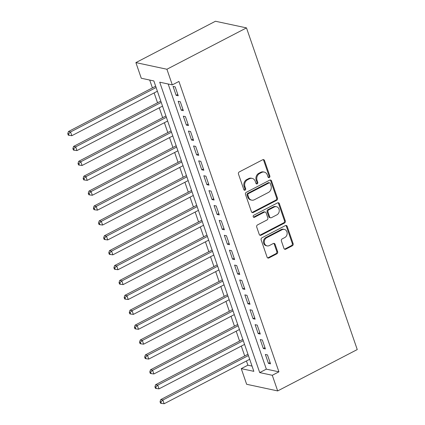 <?xml version="1.0" encoding="UTF-8"?>
<svg xmlns="http://www.w3.org/2000/svg" width="425" height="425" viewBox="0 0 425 425"><rect width="100%" height="100%" fill="white"/><g stroke="black" fill="none" stroke-linecap="round" stroke-linejoin="round"><path stroke-width="0.64" d="M269.301 177.56A1.137 0.967 102.1 0 0 269.859 176.067L264.509 160.533A1.62 1.387 102.1 0 0 262.703 159.747L239.275 171.928A1.62 1.387 102.1 0 0 238.473 174.064L243.822 189.598A1.137 0.967 102.1 0 0 245.645 188.652L244.954 186.639A5.185 4.431 102.1 0 1 247.509 179.796L249.459 178.782A5.185 4.431 102.1 0 1 252.158 178.388A5.185 4.431 102.1 0 1 255.239 181.294L255.93 183.303A1.137 0.967 102.1 0 0 257.752 182.357L257.061 180.349A5.185 4.431 102.1 0 1 259.617 173.506L261.566 172.492A5.185 4.431 102.1 0 1 264.265 172.098A5.185 4.431 102.1 0 1 267.346 175.004L268.037 177.012A1.137 0.967 102.1 0 0 269.301 177.56M268.313 177.443A1.137 0.967 102.1 0 0 269.02 175.886L263.67 160.352A1.62 1.387 102.1 0 0 263.112 159.614M244.104 190.028A1.137 0.967 102.1 0 0 244.805 188.472L244.115 186.458L244.954 186.639M256.211 183.738A1.137 0.967 102.1 0 0 256.913 182.176L256.222 180.168L257.061 180.349M283.948 248.407A1.62 1.387 102.1 0 0 285.754 249.188L292.326 245.772A1.62 1.387 102.1 0 0 293.123 243.637L287.183 226.387A1.62 1.387 102.1 0 0 285.382 225.601L261.949 237.782A1.62 1.387 102.1 0 0 261.152 239.918L267.091 257.168A1.62 1.387 102.1 0 0 268.892 257.954L276.834 253.826A1.62 1.387 102.1 0 0 277.631 251.685L275.092 244.306A1.62 1.387 102.1 0 0 273.286 243.52L269.349 245.565A4.335 3.703 102.1 0 1 267.097 245.894A4.335 3.703 102.1 0 1 264.276 242.197A4.335 3.703 102.1 0 1 266.656 237.745L282.083 229.728A4.335 3.703 102.1 0 1 284.336 229.399A4.335 3.703 102.1 0 1 287.157 233.097A4.335 3.703 102.1 0 1 284.777 237.548L282.205 238.887A1.62 1.387 102.1 0 0 281.403 241.023L283.948 248.407M168.162 84.001L266.342 369.144L278.922 371.832L272.292 375.28L277.674 390.92L357.25 349.562L246.489 27.891L215.459 21.25L135.888 62.608L141.27 78.243L153.85 80.936L253.842 371.333L241.262 368.64L246.643 384.28L277.674 390.92M278.922 371.832L178.93 81.441L172.3 84.883L166.913 69.248L246.489 27.891M276.675 200.313A1.62 1.387 102.1 0 0 277.472 198.172L271.533 180.928A1.62 1.387 102.1 0 0 269.726 180.142L246.293 192.318A1.62 1.387 102.1 0 0 245.496 194.459L251.435 211.708A1.62 1.387 102.1 0 0 253.242 212.489L276.675 200.313L275.836 200.133A1.62 1.387 102.1 0 0 276.632 197.997L270.693 180.747A1.62 1.387 102.1 0 0 270.135 180.003M279.358 203.655L285.297 220.904A1.62 1.387 102.1 0 1 284.5 223.045L261.067 235.222A1.62 1.387 102.1 0 1 259.261 234.435L256.721 227.056A1.62 1.387 102.1 0 1 257.518 224.915L267.022 219.975A1.62 1.387 102.1 0 0 267.819 217.839L266.135 212.941A1.62 1.387 102.1 0 0 264.329 212.155L254.437 217.297A1.137 0.967 102.1 0 1 253.73 215.252L277.552 202.868A1.62 1.387 102.1 0 1 279.358 203.655L278.518 203.474L284.458 220.724L285.297 220.904M178.234 95.774L175.158 86.838L173.06 86.392L176.136 95.328L178.234 95.774M183.361 110.665L180.285 101.729L178.187 101.283L181.268 110.218L183.361 110.665M188.493 125.556L185.412 116.625L183.318 116.174L186.394 125.109L188.493 125.556M193.619 140.452L190.543 131.516L188.445 131.065L191.521 140L193.619 140.452M198.746 155.343L195.67 146.407L193.572 145.961L196.648 154.891L198.746 155.343M203.873 170.234L200.797 161.298L198.698 160.852L201.779 169.788L203.873 170.234M208.999 185.125L205.923 176.189L203.83 175.743L206.906 184.678L208.999 185.125M214.131 200.021L211.055 191.085L208.957 190.634L212.032 199.569L214.131 200.021M219.258 214.912L216.182 205.976L214.083 205.525L217.159 214.46L219.258 214.912M224.384 229.803L221.308 220.867L219.21 220.421L222.286 229.357L224.384 229.803M229.511 244.694L226.435 235.758L224.342 235.312L227.417 244.248L229.511 244.694M234.643 259.585L231.561 250.654L229.468 250.203L232.544 259.138L234.643 259.585M239.769 274.481L236.693 265.545L234.595 265.094L237.671 274.029L239.769 274.481M244.896 289.372L241.82 280.436L239.721 279.99L242.797 288.92L244.896 289.372M250.022 304.263L246.946 295.327L244.848 294.881L247.929 303.817L250.022 304.263M255.149 319.154L252.073 310.218L249.98 309.772L253.056 318.707L255.149 319.154M260.281 334.05L257.205 325.114L255.106 324.663L258.182 333.598L260.281 334.05M265.407 348.941L262.331 340.005L260.233 339.554L263.309 348.489L265.407 348.941M265.359 354.45L268.441 363.386L270.534 363.832L267.458 354.896L265.359 354.45M149.712 80.049L152.41 87.89M154.142 92.916L157.537 102.781M159.269 107.807L162.663 117.672M164.395 122.703L167.79 132.568M169.522 137.594L172.922 147.459M174.654 152.485L178.048 162.35M179.78 167.376L183.175 177.241M184.907 182.272L188.302 192.132M190.033 197.163L193.433 207.028M195.16 212.054L198.56 221.919M200.292 226.945L203.687 236.81M205.418 241.841L208.813 251.701M210.545 256.732L213.945 266.597M215.672 271.623L219.072 281.488M220.803 286.514L224.198 296.379M225.93 301.405L229.325 311.27M231.057 316.301L234.451 326.161M236.183 331.192L239.583 341.057M241.315 346.083L244.71 355.948M246.442 360.974L247.892 365.192L252.03 366.079M247.892 365.192L241.262 368.64M172.3 84.883L159.72 82.195L259.712 372.587L272.292 375.28M166.913 69.248L135.888 62.608M266.342 369.144L259.712 372.587M176.136 95.328L177.783 94.467M181.268 110.218L182.915 109.363M186.394 125.109L188.041 124.254M191.521 140L193.168 139.145M196.648 154.891L198.294 154.036M201.779 169.788L203.426 168.932M206.906 184.678L208.553 183.823M212.032 199.569L213.679 198.714M217.159 214.46L218.806 213.605M222.286 229.357L223.938 228.496M227.417 244.248L229.064 243.392M232.544 259.138L234.191 258.283M237.671 274.029L239.317 273.174M242.797 288.92L244.444 288.065M247.929 303.817L249.576 302.961M253.056 318.707L254.702 317.852M258.182 333.598L259.829 332.743M263.309 348.489L264.956 347.634M268.441 363.386L270.087 362.525M264.265 172.098L263.426 171.918A5.185 4.431 102.1 0 0 260.727 172.311L261.566 172.492M256.222 180.168A5.185 4.431 102.1 0 1 258.777 173.326L260.727 172.311M252.158 178.388L251.318 178.208A5.185 4.431 102.1 0 0 248.625 178.601L249.459 178.782M244.115 186.458A5.185 4.431 102.1 0 1 246.67 179.616L248.625 178.601M251.998 212.447A1.62 1.387 102.1 0 0 252.402 212.314L275.836 200.133M270.263 183.483A1.137 0.967 102.1 0 0 268.998 182.931L248.434 193.619A1.137 0.967 102.1 0 0 247.871 195.117L248.604 197.237A5.185 4.431 102.1 0 0 251.685 200.143A5.185 4.431 102.1 0 0 254.378 199.75L268.441 192.445A5.185 4.431 102.1 0 0 270.991 185.603L270.263 183.483M269.588 182.846L268.749 182.665A1.137 0.967 102.1 0 0 268.159 182.75L268.998 182.931M251.685 200.143L250.846 199.962A5.185 4.431 102.1 0 1 247.764 197.057L247.037 194.937A1.137 0.967 102.1 0 1 247.594 193.444L268.159 182.75M259.824 235.179A1.62 1.387 102.1 0 0 260.227 235.041L283.661 222.865A1.62 1.387 102.1 0 0 284.458 220.724M265.173 212.032L264.334 211.857A1.62 1.387 102.1 0 0 263.489 211.979L253.597 217.122L254.437 217.297M276.882 214.853A4.335 3.703 102.1 0 0 279.262 210.402A4.335 3.703 102.1 0 0 276.441 206.704A4.335 3.703 102.1 0 0 274.189 207.033L268.754 209.854A1.62 1.387 102.1 0 0 267.957 211.995L269.641 216.893A1.62 1.387 102.1 0 0 271.447 217.674L276.882 214.853M276.441 206.704L275.607 206.523A4.335 3.703 102.1 0 0 273.349 206.853L274.189 207.033M270.608 217.802L269.769 217.621A1.62 1.387 102.1 0 1 268.802 216.713L267.118 211.815A1.62 1.387 102.1 0 1 267.915 209.679L273.349 206.853M278.518 203.474A1.62 1.387 102.1 0 0 277.961 202.736M284.336 229.399L283.496 229.218A4.335 3.703 102.1 0 0 281.244 229.548L282.083 229.728M267.097 245.894L266.257 245.714A4.335 3.703 102.1 0 1 263.436 242.022A4.335 3.703 102.1 0 1 265.816 237.564L281.244 229.548M267.649 257.906A1.62 1.387 102.1 0 0 268.058 257.773L275.995 253.645A1.62 1.387 102.1 0 0 276.797 251.51L274.252 244.125A1.62 1.387 102.1 0 0 273.695 243.387M284.506 249.146A1.62 1.387 102.1 0 0 284.915 249.013L291.486 245.592A1.62 1.387 102.1 0 0 292.288 243.456L286.349 226.206A1.62 1.387 102.1 0 0 285.786 225.468M155.662 86.201L68.462 131.522L70.561 131.968L71.841 135.692L157.393 91.226M156.113 87.502L70.561 131.968L68.59 133.848L67.75 133.668L68.266 135.155L69.105 135.336L68.59 133.848M71.841 135.692L69.105 135.336M67.75 133.668L68.462 131.522M160.788 101.092L73.589 146.413L75.687 146.859L76.968 150.583L162.52 106.117M161.24 102.393L75.687 146.859L73.716 148.739L72.877 148.559L73.392 150.046L74.232 150.227L73.716 148.739M76.968 150.583L74.232 150.227M72.877 148.559L73.589 146.413M165.915 115.983L78.715 161.303L80.814 161.755L82.094 165.474L167.647 121.013M166.366 117.289L80.814 161.755L78.848 163.63L78.009 163.45L78.519 164.942L79.358 165.118L78.848 163.63M82.094 165.474L79.358 165.118M78.009 163.45L78.715 161.303M171.047 130.873L83.847 176.194L85.94 176.646L87.226 180.37L172.778 135.904M171.493 132.18L85.94 176.646L83.975 178.521L83.135 178.346L83.645 179.833L84.485 180.014L83.975 178.521M87.226 180.37L84.485 180.014M83.135 178.346L83.847 176.194M176.173 145.77L88.974 191.091L91.072 191.537L92.353 195.261L177.905 150.795M176.625 147.071L91.072 191.537L89.101 193.417L88.262 193.237L88.777 194.724L89.617 194.905L89.101 193.417M92.353 195.261L89.617 194.905M88.262 193.237L88.974 191.091M181.3 160.661L94.1 205.982L96.199 206.428L97.479 210.152L183.032 165.686M181.751 161.962L96.199 206.428L94.228 208.308L93.388 208.128L93.904 209.615L94.743 209.796L94.228 208.308M97.479 210.152L94.743 209.796M93.388 208.128L94.1 205.982M186.426 175.552L99.227 220.873L101.325 221.319L102.606 225.043L188.158 180.577M186.878 176.858L101.325 221.319L99.354 223.199L98.52 223.019L99.03 224.512L99.87 224.687L99.354 223.199M102.606 225.043L99.87 224.687M98.52 223.019L99.227 220.873M191.558 190.442L104.359 235.763L106.452 236.215L107.738 239.939L193.29 195.473M192.004 191.749L106.452 236.215L104.486 238.09L103.647 237.91L104.157 239.403L104.996 239.583L104.486 238.09M107.738 239.939L104.996 239.583M103.647 237.91L104.359 235.763M196.685 205.333L109.485 250.654L111.578 251.106L112.864 254.83L198.417 210.364M197.131 206.64L111.578 251.106L109.613 252.987L108.773 252.806L109.289 254.293L110.123 254.474L109.613 252.987M112.864 254.83L110.123 254.474M108.773 252.806L109.485 250.654M201.811 220.23L114.612 265.551L116.71 265.997L117.991 269.721L203.543 225.255M202.263 221.531L116.71 265.997L114.739 267.877L113.9 267.697L114.415 269.184L115.255 269.365L114.739 267.877M117.991 269.721L115.255 269.365M113.9 267.697L114.612 265.551M206.938 235.121L119.738 280.442L121.837 280.888L123.117 284.612L208.67 240.146M207.389 236.428L121.837 280.888L119.866 282.768L119.032 282.588L119.542 284.075L120.381 284.256L119.866 282.768M123.117 284.612L120.381 284.256M119.032 282.588L119.738 280.442M212.07 250.012L124.87 295.332L126.963 295.784L128.244 299.503L213.796 255.042M212.516 251.318L126.963 295.784L124.998 297.659L124.158 297.479L124.668 298.972L125.508 299.152L124.998 297.659M128.244 299.503L125.508 299.152M124.158 297.479L124.87 295.332M217.196 264.902L129.997 310.223L132.09 310.675L133.376 314.399L218.928 269.933M217.643 266.209L132.09 310.675L130.124 312.55L129.285 312.375L129.8 313.862L130.634 314.043L130.124 312.55M133.376 314.399L130.634 314.043M129.285 312.375L129.997 310.223M222.323 279.799L135.123 325.12L137.222 325.566L138.502 329.29L224.055 284.824M222.774 281.1L137.222 325.566L135.251 327.447L134.412 327.266L134.927 328.753L135.766 328.934L135.251 327.447M138.502 329.29L135.766 328.934M134.412 327.266L135.123 325.12M227.449 294.69L140.25 340.011L142.348 340.457L143.629 344.181L229.181 299.715M227.901 295.991L142.348 340.457L140.377 342.337L139.538 342.157L140.053 343.644L140.893 343.825L140.377 342.337M143.629 344.181L140.893 343.825M139.538 342.157L140.25 340.011M232.576 309.581L145.377 354.902L147.475 355.353L148.755 359.072L234.308 314.606M233.028 310.888L147.475 355.353L145.509 357.228L144.67 357.048L145.18 358.541L146.019 358.716L145.509 357.228M148.755 359.072L146.019 358.716M144.67 357.048L145.377 354.902M237.708 324.472L150.508 369.793L152.602 370.244L153.887 373.968L239.44 329.502M238.154 325.778L152.602 370.244L150.636 372.119L149.797 371.944L150.307 373.432L151.146 373.612L150.636 372.119M153.887 373.968L151.146 373.612M149.797 371.944L150.508 369.793M242.834 339.362L155.635 384.689L157.733 385.135L159.014 388.859L244.566 344.393M243.281 340.669L157.733 385.135L155.762 387.016L154.923 386.835L155.438 388.322L156.278 388.503L155.762 387.016M159.014 388.859L156.278 388.503M154.923 386.835L155.635 384.689M247.961 354.259L160.762 399.58L162.86 400.026L164.14 403.75L249.693 359.284M248.413 355.56L162.86 400.026L160.889 401.907L160.05 401.726L160.565 403.213L161.404 403.394L160.889 401.907M164.14 403.75L161.404 403.394M160.05 401.726L160.762 399.58M269.02 175.886L269.859 176.067M244.805 188.472L245.645 188.652M256.913 182.176L257.752 182.357M258.777 173.326L259.617 173.506M246.67 179.616L247.509 179.796M263.67 160.352L264.509 160.533M252.402 212.314L253.242 212.489M270.693 180.747L271.533 180.928M276.632 197.997L277.472 198.172M247.594 193.444L248.434 193.619M247.037 194.937L247.871 195.117M247.764 197.057L248.604 197.237M283.661 222.865L284.5 223.045M260.227 235.041L261.067 235.222M263.489 211.979L264.329 212.155M267.915 209.679L268.754 209.854M267.118 211.815L267.957 211.995M268.802 216.713L269.641 216.893M265.816 237.564L266.656 237.745M274.252 244.125L275.092 244.306M276.797 251.51L277.631 251.685M275.995 253.645L276.834 253.826M268.058 257.773L268.892 257.954M286.349 226.206L287.183 226.387M292.288 243.456L293.123 243.637M291.486 245.592L292.326 245.772M284.915 249.013L285.754 249.188"/></g></svg>
